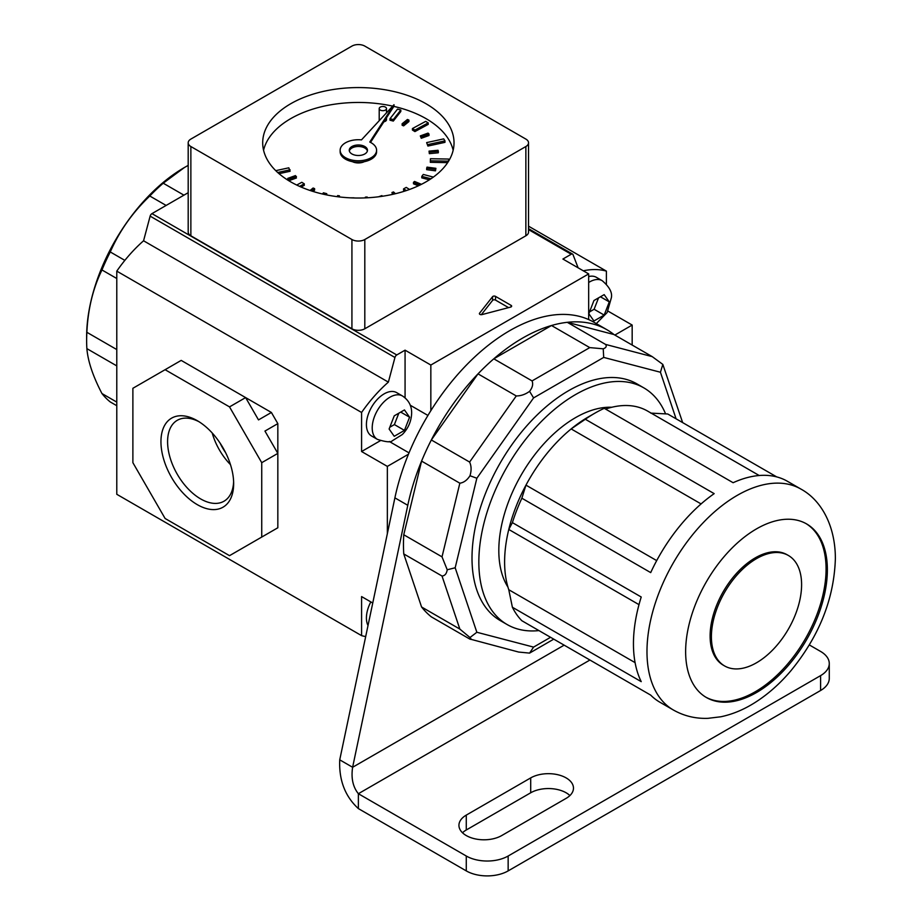 <?xml version="1.0" encoding="UTF-8"?>
<svg xmlns="http://www.w3.org/2000/svg" width="922" height="922" viewBox="0 0 922 922"><rect width="100%" height="100%" fill="white"/><g stroke="black" fill="none" stroke-linecap="round" stroke-linejoin="round"><path stroke-width="1.38" d="M466.278 835.563A25.055 14.464 0 0 0 501.706 835.563L566.131 798.36A25.055 14.464 0 0 0 573.472 788.137A25.055 14.464 0 0 0 558.006 774.768A25.055 14.464 0 0 0 530.703 777.903L466.278 815.106A25.055 14.464 0 0 0 458.937 825.328A25.055 14.464 0 0 0 466.278 835.563M820.603 690.497L820.603 675.619A29.608 17.092 0 0 0 829.27 663.529L829.27 678.408A29.608 17.092 180 0 1 820.603 690.497L508.149 870.898A29.608 17.092 180 0 1 466.278 870.898L358.37 808.594C345.07 796.389 338.858 780.139 339.734 759.843L352.619 767.277C350.994 778.11 352.907 786.927 358.37 793.715L358.37 808.594M569.9 795.571A25.055 14.464 0 0 0 530.703 792.782L466.278 829.984A25.055 14.464 0 0 0 462.498 832.773M466.278 870.898L466.278 856.019L358.37 793.715L589.93 660.025M466.278 856.019A29.608 17.092 0 0 0 508.149 856.019L508.149 870.898M820.603 675.619L508.149 856.019M829.27 663.529A29.608 17.092 0 0 0 820.603 651.451L809.32 644.927M403.755 553.926L421.573 606.987A168.553 97.317 120 0 0 431.335 616.864L469.609 638.958C471.442 639.81 471.568 639.338 469.978 637.528L459.848 629.081L442.018 576.02L403.755 553.926A168.553 97.317 120 0 1 403.467 544.51A168.553 97.317 120 0 1 403.755 534.76L421.573 461.104A168.553 97.317 120 0 1 431.335 439.967L478.011 373.859A168.553 97.317 120 0 1 493.8 358.819L551.494 325.512A168.553 97.317 120 0 1 567.284 322.32L613.948 334.536A168.553 97.317 120 0 0 606.918 329.73A168.553 97.317 120 0 0 407.778 505.302L352.619 767.277L564.16 645.146M606.918 329.73L594.033 322.297A168.553 97.317 120 0 0 394.893 497.857L339.734 759.843M650.736 413.102L667.735 413.99L776.693 476.893M635.097 662.641L508.771 589.711A118.442 68.378 -60 0 1 504.611 561.994A118.442 68.378 -60 0 1 508.771 529.458A118.442 68.378 -60 0 1 525.966 485.133A118.442 68.378 -60 0 1 571.156 428.926A118.442 68.378 -60 0 1 588.351 416.928L594.794 413.217A127.547 73.645 120 0 1 604.267 408.319L733.117 482.713A127.547 73.645 -60 0 1 787.423 481.284L800.953 489.098C821.168 500.093 835.39 525.517 835.367 558.64C834.122 598.655 819.312 635.996 790.961 670.674C779.908 683.755 767.819 694.439 754.692 702.737C743.754 709.64 732.494 714.319 720.889 716.774L707.981 718.33C695.58 718.791 684.055 716.025 673.394 710.021A127.547 73.645 -60 0 1 646.979 651.624A127.547 73.645 -60 0 1 702.656 523.27A127.547 73.645 -60 0 1 800.953 489.098M594.794 413.217A127.547 73.645 120 0 0 585.332 419.256L714.17 493.639A127.547 73.645 -60 0 0 650.702 572.608L521.852 498.214A127.547 73.645 120 0 0 512.39 522.624L641.228 597.007A127.547 73.645 -60 0 0 633.449 643.821A127.547 73.645 -60 0 0 641.228 681.646L512.39 607.252A127.547 73.645 120 0 0 521.852 620.725L650.702 695.119A127.547 73.645 -60 0 0 659.875 702.207L673.394 710.021M827.368 569.796A100.221 57.867 120 0 0 806.612 523.927A100.221 57.867 120 0 0 729.383 550.768A100.221 57.867 120 0 0 685.634 651.624A100.221 57.867 120 0 0 706.39 697.505A100.221 57.867 120 0 0 783.619 670.663A100.221 57.867 120 0 0 827.368 569.796M705.756 697.124A100.221 57.867 120 0 0 782.755 669.464A100.221 57.867 120 0 0 826.077 569.058A100.221 57.867 120 0 0 805.966 523.558M801.598 584.675A63.779 36.822 120 0 0 788.391 555.482A63.779 36.822 120 0 0 739.248 572.574A63.779 36.822 120 0 0 711.404 636.756A63.779 36.822 120 0 0 724.611 665.949A63.779 36.822 120 0 0 773.754 648.858A63.779 36.822 120 0 0 801.598 584.675M788.391 555.482L787.1 554.744A63.779 36.822 120 0 0 737.957 571.824A63.779 36.822 120 0 0 710.113 636.007A63.779 36.822 120 0 0 723.321 665.2L724.611 665.949M611.77 407.27A108.416 62.592 120 0 0 498.814 550.457A108.416 62.592 120 0 0 507.941 587.095M665.58 413.851A136.663 78.9 120 0 0 643.798 387.851A136.663 78.9 120 0 0 538.494 424.454A136.663 78.9 120 0 0 478.841 561.994A136.663 78.9 120 0 0 507.146 624.551A136.663 78.9 120 0 0 538.944 630.59M643.798 387.851L636.975 383.898A136.663 78.9 120 0 0 531.66 420.513A136.663 78.9 120 0 0 472.006 558.052A136.663 78.9 120 0 0 500.312 620.61L507.146 624.551M442.018 576.02C444.877 575.789 446.605 573.703 447.216 569.773L442.018 556.853L459.848 483.197C463.778 482.644 467.154 480.155 469.978 475.74C471.568 470.554 471.442 465.99 469.609 462.06L516.274 395.953C520.93 395.941 525.367 394.397 529.574 391.343C532.513 387.574 533.342 384.105 532.063 380.913L589.757 347.606L603.23 348.816C606.146 347.755 606.918 346.292 605.547 344.413L652.223 356.63L662.826 364.409L682.649 422.599M469.609 638.958L518.637 652.05L529.574 653.11L533.584 647.106L550.561 637.298M421.573 606.987L459.848 629.081M553.765 639.142L529.574 653.11M403.755 534.76L442.018 556.853M431.335 439.967L469.609 462.06M421.573 461.104L459.848 483.197M478.011 373.859L516.274 395.953M493.8 358.819L532.063 380.913M567.284 322.32L605.547 344.413M551.494 325.512L589.757 347.606M613.948 334.536L652.223 356.63M512.39 522.624L508.771 529.458L639.004 604.648M521.852 498.214L525.966 485.133L656.694 560.611M585.332 419.256L571.156 428.926L701.089 503.931M605.558 409.057A118.442 68.378 -60 0 1 647.578 411.062L759.198 475.51M508.771 589.711L512.39 607.252M676.08 418.795L660.44 372.246L662.826 364.409M469.978 637.528L476.847 632.262L533.584 647.106M660.44 372.246L603.703 357.413L603.23 348.816M447.216 569.773L455.18 567.768L476.847 632.262M603.703 357.413L533.584 397.901L529.574 391.343M469.978 475.74L476.847 478.241L455.18 567.768M367.382 150.989A9.116 5.255 0 0 0 364.812 148.016A9.116 5.255 0 0 0 355.489 146.748A9.116 5.255 0 0 0 349.346 150.989A9.116 5.255 0 0 1 355.489 146.748A9.116 5.255 0 0 1 364.812 148.016A9.116 5.255 0 0 1 367.382 150.989M352.446 161.684A9.116 5.255 0 0 0 364.282 161.684M364.812 146.529A9.116 5.255 0 0 0 354.878 145.388A9.116 5.255 0 0 0 349.254 150.24A9.116 5.255 0 0 0 351.927 153.962A9.116 5.255 0 0 0 361.85 155.103A9.116 5.255 0 0 0 367.475 150.24A9.116 5.255 0 0 0 364.812 146.529M394.005 104.705L361.482 139.879A18.221 10.522 0 0 0 340.149 150.24A18.221 10.522 0 0 0 345.485 157.685A18.221 10.522 0 0 0 365.343 159.967A18.221 10.522 0 0 0 376.591 150.24A18.221 10.522 0 0 0 371.255 142.806A18.221 10.522 0 0 0 369.78 142.046L394.005 104.705L394.005 106.191L370.517 142.403M340.149 150.24L340.149 151.727A18.221 10.522 0 0 0 345.485 159.172A18.221 10.522 0 0 0 365.343 161.454A18.221 10.522 0 0 0 376.591 151.727L376.591 150.24M380.267 110.075A3.642 2.109 0 0 0 384.243 110.536A3.642 2.109 0 0 0 386.491 108.589A3.642 2.109 0 0 0 385.419 107.102A3.642 2.109 0 0 0 381.454 106.641A3.642 2.109 0 0 0 379.207 108.589A3.642 2.109 0 0 0 380.267 110.075M383.909 121.762A3.642 2.109 0 0 0 386.491 119.745L386.491 117.774M426.01 103.748A95.669 55.228 0 0 0 321.755 91.774A95.669 55.228 0 0 0 262.701 142.806A95.669 55.228 0 0 0 290.718 181.865A95.669 55.228 0 0 0 394.973 193.827A95.669 55.228 0 0 0 454.027 142.806A95.669 55.228 0 0 0 426.01 103.748M453.151 150.24A95.669 55.228 0 0 0 426.01 118.627A95.669 55.228 0 0 0 393.878 106.399M392.691 106.134A95.669 55.228 0 0 0 263.577 150.24M379.207 108.589L379.207 119.745A3.642 2.109 0 0 0 379.426 120.471M393.314 121.07L400.816 111.481L400.816 109.995L397.497 109.13L389.994 118.708L393.314 119.583L393.314 121.07L389.994 120.206L389.994 118.708M414.923 131.581L428.211 124.378L428.211 122.891L425.722 121.358L412.434 128.55L414.923 130.083L414.923 131.581L412.434 130.037L412.434 128.55M427.923 146.056L444.969 142.345L444.969 140.859L443.689 138.888L426.644 142.599L427.923 146.056L426.644 142.599M430.332 160.831L448.553 161.154L448.668 159.057L430.447 158.722L430.332 162.318L447.654 162.629M448.634 161.085L448.668 159.057M433.375 177.093L423.29 174.454L421.792 176.379L421.792 177.865L429.341 179.836M409.564 189.459L406.245 187.408L403.582 188.849L403.582 190.335L404.804 191.096M301.114 187.051L304.295 185.322L304.295 183.835L301.805 182.302L296.734 185.045M279.043 173.682L290.096 171.273L288.805 167.816L275.759 170.662M403.617 125.865L408.919 121.577L408.919 120.091L407.432 119.48L402.13 123.755L403.617 124.378L403.617 125.865L402.13 125.254L402.13 123.755M421.262 138.277L428.995 135.499L428.995 134.013L428.038 133.114L420.305 135.903L421.262 138.277L420.305 135.903M429.341 153.651L438.33 152.787L438.33 151.3L438.031 150.263L429.041 151.127L429.341 153.651L429.041 151.127M426.609 169.648L435.484 170.835L435.899 168.323L427.024 167.124L426.609 169.648M421.458 184.319L414.543 181.461L413.482 182.326L413.482 183.812L418.369 185.818M395.423 193.724L393.521 191.949L391.977 192.514L392.426 194.415M312.973 191.43L314.598 190.116L314.598 188.63L313.111 188.019L310.069 190.485M288.805 180.724L296.423 177.981L295.466 175.595L287.733 178.384L288.356 180.447M525.863 139.084L364.812 46.1A9.116 5.255 0 0 0 351.927 46.1L190.866 139.084A9.116 5.255 0 0 0 188.192 142.806A9.116 5.255 0 0 0 190.866 146.529L351.927 239.513A9.116 5.255 0 0 0 364.812 239.513L525.863 146.529A9.116 5.255 0 0 0 528.537 142.806A9.116 5.255 0 0 0 525.863 139.084M190.866 146.529L190.866 235.79L351.927 328.774L351.927 239.513M364.812 239.513L364.812 328.774L525.863 235.79L525.863 146.529M190.866 235.79A9.116 5.255 180 0 1 188.192 232.079L188.192 142.806M528.537 142.806L528.537 232.079A9.116 5.255 180 0 1 525.863 235.79M364.812 328.774A9.116 5.255 180 0 1 351.927 328.774M393.314 119.583L400.816 109.995M414.923 130.083L428.211 122.891M427.923 144.57L444.969 140.859M421.792 176.379L430.966 178.764M403.582 188.849L406.383 190.577M382.342 196.271L381.904 195.614L378.493 196.801M353.99 197.815L350.337 197.838M325.892 194.761L326.734 193.678L323.415 192.813L322.481 194M326.734 193.678L326.734 194.934M299.592 186.382L304.295 183.835M277.695 172.495L290.096 169.786M403.617 124.378L408.919 120.091M421.262 136.79L428.995 134.013M429.341 152.165L438.33 151.3M426.609 168.15L435.484 169.348L435.484 170.835M435.484 169.348L435.899 168.323M413.482 182.326L420.04 185.022M391.977 192.514L393.717 194.127M367.371 197.792L367.14 196.997L365.343 197.17L365.343 197.884M365.343 197.17L365.55 197.884M338.996 196.893L339.423 195.833L337.648 195.591L337.222 196.674M339.423 195.833L339.423 196.939M311.659 191.004L314.598 188.63M287.733 178.384L288.701 180.654M288.701 179.271L296.423 176.494M197.308 504.657A51.413 29.688 60 0 1 160.947 441.696A51.413 29.688 60 0 1 197.308 420.697L197.308 420.697A51.413 29.688 60 0 1 233.658 483.67A51.413 29.688 60 0 1 197.308 504.657M199.002 421.723A46.722 26.968 -120 0 0 177.773 420.029A46.722 26.968 -120 0 0 169.971 457.289A46.722 26.968 -120 0 0 200.627 498.906A46.722 26.968 -120 0 0 224.472 500.934A46.722 26.968 -120 0 0 233.623 481.687M212.21 432.994A44.971 25.966 -120 0 0 230.465 464.619M220.162 443.228A38.413 22.174 -120 0 0 225.579 452.61M188.192 192.698L151.957 213.627L396.76 354.958L405.069 350.164L430.839 365.043L430.839 410.693M528.537 226.178L606.399 271.126A109.326 63.122 120 0 0 583.292 270.814M150.136 216.14L143.567 240.78L388.369 382.123L394.95 357.482L150.136 216.14A2.731 1.579 -60 0 1 151.957 213.627M143.567 240.78A109.326 63.122 120 0 0 116.783 271.126L361.585 412.468A109.326 63.122 -60 0 1 388.369 382.123M271.391 531.487L261.733 537.065L261.733 462.683L277.833 453.382L277.833 423.624L264.948 431.07L277.833 453.382L277.833 527.776L264.948 535.209M229.52 406.89L165.096 369.699L181.196 360.398L245.621 397.589L258.506 419.902L271.391 412.468L245.621 397.589L229.52 406.89L261.733 462.683M271.391 412.468L277.833 423.624M116.783 271.126L116.783 494.296L361.585 635.638A109.326 63.122 120 0 0 365.688 636.572M614.859 335.055L632.169 325.063L632.169 345.047M430.839 365.043L588.674 273.915L588.674 319.565M408.469 454.212L387.355 466.394L387.355 533.665M606.399 284.08L606.399 271.126M607.944 311.083L632.169 325.063M372.753 603.023L361.585 596.58L361.585 635.638M380.313 440.716L361.585 451.526L387.355 466.394M361.585 451.526L361.585 412.468M578.106 267.806L573.035 254.656A2.731 1.579 -60 0 0 572.585 254.103A2.731 1.579 -60 0 0 571.214 254.242L562.904 259.036L588.674 273.915M511.122 306.876L511.122 305.389L495.517 296.377L495.517 300.099A1.821 1.049 0 0 0 492.567 300.411L481.319 314.69M511.122 305.389A1.821 1.049 180 0 1 511.652 306.127A1.821 1.049 180 0 1 510.592 307.095L481.976 314.598A1.821 1.049 180 0 1 479.394 313.641A1.821 1.049 180 0 1 479.555 313.203L479.555 314.079M492.567 300.411L492.567 296.688L479.555 313.203M492.567 296.688A1.821 1.049 180 0 1 495.517 296.377M394.95 357.482A2.731 1.579 -60 0 1 396.76 354.958M261.733 537.065L229.52 555.666L165.096 518.475L132.883 462.683L132.883 388.289L165.096 369.699M508.552 307.625L495.517 300.099M405.069 350.164L405.069 397.82M394.236 415.834L389.119 429.018L394.236 436.29L404.458 430.39L409.575 417.205L404.458 409.933L394.236 415.834M402.465 395.976L396.667 392.634A25.055 14.464 120 0 0 377.352 399.341A25.055 14.464 120 0 0 366.414 424.558A25.055 14.464 120 0 0 371.612 436.025L377.409 439.368A25.055 14.464 -60 0 1 372.211 427.9A25.055 14.464 -60 0 1 383.149 402.683A25.055 14.464 -60 0 1 402.465 395.976C408.653 400.113 411.719 405.807 411.65 413.021C411.362 421.262 408.25 428.43 402.315 434.527L392.265 440.808C390.767 442.502 385.822 442.03 377.409 439.368M400.92 412.215L409.575 417.205M390.029 427.105L394.397 424.581L398.696 413.505M394.397 424.581L404.458 430.39M368.016 625.531A25.055 14.464 -60 0 1 366.414 617.971A25.055 14.464 -60 0 1 370.828 601.916M609.292 301.897L604.175 315.082L593.941 320.994L588.835 313.711L593.941 300.526L604.175 294.625L609.292 301.897L600.637 296.907M588.674 276.554A25.055 14.464 -60 0 1 596.373 277.326L602.17 280.668A25.055 14.464 120 0 0 588.674 282.501M598.413 298.198L594.114 309.273L604.175 315.082M594.114 309.273L589.734 311.809M183.939 195.164L163.229 183.201L184.423 167.504A138.3 79.845 120 0 0 86.633 336.887L86.633 340.61A142.852 82.484 120 0 0 86.875 348.631C87.947 361.366 92.984 376.337 101.962 393.544A142.852 82.484 120 0 0 110.271 401.957L116.783 405.703M116.783 349.565L86.875 332.3A142.852 82.484 120 0 0 86.633 340.61M86.875 332.3C87.913 309.308 92.938 288.528 101.962 269.962A142.852 82.484 120 0 1 110.271 251.96C119.422 231.088 132.584 212.429 149.779 196.006A142.852 82.484 120 0 1 163.229 183.201M184.423 167.504L188.192 165.395M166.133 205.445L149.779 196.006M124.85 260.373L110.271 251.96M116.783 278.513L101.962 269.962M116.783 365.896L86.875 348.631M116.783 402.096L101.962 393.544M407.778 505.302L394.893 497.857M466.278 829.984L466.278 815.106M530.703 792.782L530.703 777.903M533.584 397.901L476.847 478.241M571.214 254.242L528.537 229.601M410.255 405.231L427.935 415.442M409.022 452.875L389.326 441.5M386.491 108.589L386.491 112.83M572.585 254.103L528.537 228.668M596.303 323.599L607.125 312.581L611.367 297.725C612.45 292.481 609.384 286.8 602.17 280.668"/></g></svg>
